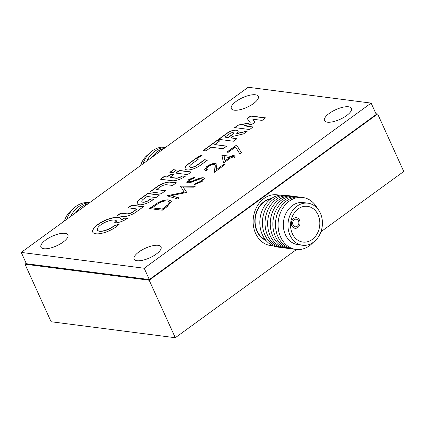 <?xml version="1.0" encoding="UTF-8"?>
<svg xmlns="http://www.w3.org/2000/svg" width="425" height="425" viewBox="0 0 425 425"><rect width="100%" height="100%" fill="white"/><g stroke="black" fill="none" stroke-linecap="round" stroke-linejoin="round"><path stroke-width="0.64" d="M279.273 195.234A25.564 20.682 97.3 0 0 257.603 205.477A25.564 20.682 97.3 0 0 255.622 233.479A25.564 20.682 97.3 0 0 272.776 245.671M26.207 263.335L25.006 264.207L51.101 321.741L175.286 337.737L296.533 249.502M25.006 264.207L149.186 280.203L175.286 337.737M320.949 231.737L403.75 171.482L377.65 113.948L375.955 113.73M149.186 280.203L377.65 113.948M307.902 203.171L303.264 202.571A21.213 17.165 97.3 0 0 286.498 212.325A21.213 17.165 97.3 0 0 285.388 234.648A21.213 17.165 97.3 0 0 297.845 244.651L302.483 245.252A21.213 17.165 97.3 0 0 319.255 235.498A21.213 17.165 97.3 0 0 320.365 213.169A21.213 17.165 97.3 0 0 307.902 203.171A21.213 17.165 97.3 0 0 291.136 212.92A21.213 17.165 97.3 0 0 290.025 235.248A21.213 17.165 97.3 0 0 302.483 245.252M317.496 208.601A26.201 21.197 97.3 0 0 288.724 201.562A26.201 21.197 97.3 0 0 280.622 237.092A26.201 21.197 97.3 0 0 313.14 242.431M301.394 197.354A26.201 21.197 97.3 0 0 279.777 208.5A26.201 21.197 97.3 0 0 278.014 236.757A26.201 21.197 97.3 0 0 294.711 249.225M298.786 197.019A26.201 21.197 97.3 0 0 277.169 208.165A26.201 21.197 97.3 0 0 275.405 236.417A26.201 21.197 97.3 0 0 292.108 248.891M296.177 196.679A26.201 21.197 97.3 0 0 274.561 207.83A26.201 21.197 97.3 0 0 272.802 236.082A26.201 21.197 97.3 0 0 289.499 248.556M293.569 196.345A26.201 21.197 97.3 0 0 271.952 207.496A26.201 21.197 97.3 0 0 270.194 235.748A26.201 21.197 97.3 0 0 286.891 248.221M290.96 196.01A26.201 21.197 97.3 0 0 269.344 207.161A26.201 21.197 97.3 0 0 267.585 235.413A26.201 21.197 97.3 0 0 284.283 247.881M288.357 195.675A26.201 21.197 97.3 0 0 266.735 206.821A26.201 21.197 97.3 0 0 264.977 235.078A26.201 21.197 97.3 0 0 281.674 247.547M285.749 195.341A26.201 21.197 97.3 0 0 264.127 206.486A26.201 21.197 97.3 0 0 262.368 234.738A26.201 21.197 97.3 0 0 279.066 247.212M270.773 198.98A21.303 17.234 97.3 0 0 257.178 231.072A21.303 17.234 97.3 0 0 265.503 239.891M271.341 198.571A21.622 17.494 97.3 0 0 256.95 231.237A21.622 17.494 97.3 0 0 265.949 240.438M292.31 233.585A18.02 14.578 97.3 0 0 302.892 242.08A18.02 14.578 97.3 0 0 317.135 233.798A18.02 14.578 97.3 0 0 318.075 214.832A18.02 14.578 97.3 0 0 307.498 206.337A18.02 14.578 97.3 0 0 293.25 214.62A18.02 14.578 97.3 0 0 292.31 233.585M294.275 219.73A3.836 3.103 97.3 0 0 292.687 223.837A3.836 3.103 97.3 0 0 295.269 226.796A3.836 3.103 97.3 0 0 297.234 226.254A3.836 3.103 97.3 0 0 298.828 222.153A3.836 3.103 97.3 0 0 296.246 219.194A3.836 3.103 97.3 0 0 294.275 219.73M297.813 227.524A5.323 4.308 97.3 0 0 300.023 221.823A5.323 4.308 97.3 0 0 296.438 217.712A5.323 4.308 97.3 0 0 293.702 218.466A5.323 4.308 97.3 0 0 291.492 224.166A5.323 4.308 97.3 0 0 295.078 228.278A5.323 4.308 97.3 0 0 297.813 227.524M296.438 217.712L296.31 217.696A5.323 4.308 97.3 0 0 293.579 218.45A5.323 4.308 97.3 0 0 291.364 224.15A5.323 4.308 97.3 0 0 294.95 228.262L295.078 228.278M140.51 165.623A21.213 17.165 -82.7 0 1 148.553 154.227M142.885 163.896A26.201 21.197 -82.7 0 1 165.792 147.225M146.837 161.022A26.201 21.197 -82.7 0 1 165.532 147.417M151.741 157.452A26.201 21.197 -82.7 0 1 164.316 148.298M64.356 221.042A21.213 17.165 -82.7 0 1 72.399 209.647M66.73 219.316A26.201 21.197 -82.7 0 1 89.638 202.645M70.683 216.437A26.201 21.197 -82.7 0 1 89.377 202.837M75.586 212.867A26.201 21.197 -82.7 0 1 88.161 203.718M246.404 131.824L246.404 131.824A59.606 21.282 -24.4 0 0 247.015 131.373A221.027 78.907 -24.4 0 0 247.488 131.022L245.9 131.368A729.449 260.419 -24.4 0 0 244.163 131.766A1424.026 508.385 -24.4 0 0 242.107 132.239A3410.083 1217.423 155.6 0 1 240.056 132.712A1725.25 615.926 155.6 0 1 238.324 133.11L236.9 133.333A28.608 10.211 -24.4 0 0 237.166 133.052A17.462 6.237 -24.4 0 0 237.421 132.77A5.679 2.029 -24.4 0 0 237.602 132.558A6.253 2.231 -24.4 0 0 237.947 132.037A6.641 2.369 -24.4 0 0 238.133 131.553A6.688 2.391 -24.4 0 0 238.165 131.118A6.471 2.311 -24.4 0 0 238.096 130.879A6.471 2.311 -24.4 0 0 238.027 130.757A6.327 2.258 -24.4 0 0 237.718 130.475A8.803 3.145 -24.4 0 0 237.23 130.252A9.61 3.432 -24.4 0 0 236.592 130.098A9.982 3.565 -24.4 0 0 235.827 130.029A8.399 3.002 -24.4 0 0 233.893 130.183A6.141 2.194 -24.4 0 0 231.768 130.746A6.46 2.306 -24.4 0 0 229.527 131.713A9.924 3.543 -24.4 0 0 227.242 133.036A4.393 1.567 -24.4 0 0 226.923 133.259A313.554 111.94 -24.4 0 0 225.887 134.002A295.178 105.379 -24.4 0 0 224.528 134.985A941.269 336.037 -24.4 0 0 222.705 136.308L218.572 139.32L233.479 141.222L236.98 138.672L230.897 137.87L233.017 136.335L243.498 133.928L245.512 132.472A253.332 90.44 -24.4 0 0 246.404 131.824M250.336 122.921L248.418 123.107A2353.942 840.374 155.6 0 1 246.473 123.478A4545.072 1622.618 155.6 0 1 244.178 123.909L238.212 125.04L234.68 127.596L249.581 129.519L253.05 126.979L243.854 125.763L252.168 124.19L254.968 122.166L252.801 119.218L262.108 120.402L265.577 117.863L250.708 115.929L247.18 118.501L248.742 120.62A1459.918 521.199 155.6 0 1 249.464 121.614A263.877 94.207 155.6 0 1 249.916 122.251A1240.161 442.744 155.6 0 1 250.256 122.74L248.498 123.293A2353.942 840.374 155.6 0 1 246.553 123.659A4545.072 1622.618 155.6 0 1 244.263 124.095L238.298 125.221L234.961 127.633M152.899 199.84A18.588 6.635 -24.4 0 0 153.133 199.67L153.786 199.182L150.854 198.788L149.871 199.484A43.377 15.486 155.6 0 1 149.425 199.803A17.452 6.232 155.6 0 1 149.063 200.053A11.512 4.107 155.6 0 1 148.782 200.244A1.812 0.648 155.6 0 1 148.596 200.356A5.594 1.997 155.6 0 1 147.385 201.004A4.951 1.769 155.6 0 1 146.147 201.519A4.877 1.742 155.6 0 1 144.936 201.88A5.275 1.886 155.6 0 1 143.815 202.077A3.363 1.201 155.6 0 1 143.453 202.093A7.448 2.656 155.6 0 1 143.055 202.082A7.538 2.693 155.6 0 1 142.688 202.04A3.809 1.36 155.6 0 1 142.417 201.976A4.925 1.758 155.6 0 1 141.929 201.641A4.957 1.769 155.6 0 1 141.865 201.54A4.957 1.769 155.6 0 1 141.817 201.126A5.1 1.822 155.6 0 1 142.104 200.457A5.53 1.976 155.6 0 1 142.763 199.686A2.46 0.877 155.6 0 1 142.975 199.506A6.077 2.167 155.6 0 1 143.268 199.272A25.022 8.936 155.6 0 1 143.788 198.884A604.446 215.788 155.6 0 1 145.058 197.954L147.108 196.451L155.996 197.593L159.614 194.942L147.788 193.423L143.995 196.18A647.774 231.258 -24.4 0 0 142.518 197.253A390.123 139.278 -24.4 0 0 141.222 198.199A698.27 249.284 -24.4 0 0 140.123 199.006A4.133 1.477 -24.4 0 0 139.883 199.187A10.025 3.581 -24.4 0 0 137.992 201.041A10.301 3.676 -24.4 0 0 137.132 202.709A10.248 3.655 -24.4 0 0 137.222 203.66A10.248 3.655 -24.4 0 0 137.424 203.973A9.828 3.506 -24.4 0 0 138.821 204.669A10.567 3.772 -24.4 0 0 140.569 204.776A10.067 3.591 -24.4 0 0 142.72 204.494A10.003 3.57 -24.4 0 0 145.137 203.851A10.312 3.682 -24.4 0 0 147.672 202.879A10.003 3.57 -24.4 0 0 149.09 202.21A9.462 3.379 -24.4 0 0 150.423 201.477A10.992 3.926 -24.4 0 0 151.746 200.648A18.588 6.635 -24.4 0 0 152.899 199.84M200.802 156.076L200.797 156.081A132.058 47.143 155.6 0 1 200.542 156.124A23.428 8.362 155.6 0 1 200.271 156.161A45.618 16.288 155.6 0 1 199.947 156.203L198.873 156.48A3.299 1.179 -24.4 0 0 198.799 156.528A35.742 12.761 -24.4 0 0 199.059 156.565A63.638 22.716 -24.4 0 0 199.357 156.597L200.127 156.687L200.467 156.437L199.452 156.278L201.296 155.853L200.669 155.359L202.146 155.221L200.313 155.189A1.232 0.441 -24.4 0 0 200.148 155.316L200.106 155.385A0.887 0.319 -24.4 0 0 200.111 155.401A0.887 0.319 -24.4 0 0 200.148 155.449A144.92 51.738 -24.4 0 0 200.451 155.678A31.854 11.374 155.6 0 1 200.558 155.757A16.4 5.854 155.6 0 1 200.648 155.826A77.334 27.609 155.6 0 1 200.722 155.895L200.717 155.901A132.058 47.143 155.6 0 1 200.457 155.943A23.428 8.362 155.6 0 1 200.186 155.98A45.618 16.288 155.6 0 1 199.867 156.023L198.788 156.299A3.299 1.179 -24.4 0 0 198.677 156.379L198.587 156.501A94.074 33.586 -24.4 0 0 198.804 156.528M116.179 226.801A17.058 6.088 -24.4 0 0 116.28 226.727A17.335 6.189 -24.4 0 0 117.396 225.866A15.141 5.403 -24.4 0 0 118.373 225.032A8.59 3.065 -24.4 0 0 118.554 224.867A35.461 12.66 -24.4 0 0 118.809 224.628A38.866 13.876 -24.4 0 0 119.053 224.389A4.006 1.429 -24.4 0 0 119.175 224.262L119.165 224.257A1.45 0.521 -24.4 0 0 119.053 224.278A2.343 0.834 -24.4 0 0 118.883 224.326A8.952 3.198 -24.4 0 0 118.639 224.395A11.932 4.261 155.6 0 1 117.746 224.644A18.657 6.662 155.6 0 1 116.763 224.883A18.546 6.619 155.6 0 1 115.812 225.091A11.422 4.08 155.6 0 1 114.994 225.234A11.119 3.968 -24.4 0 0 114.867 225.255A6.906 2.465 -24.4 0 0 114.75 225.277A10.274 3.666 -24.4 0 0 114.654 225.292L114.601 225.314A4.091 1.461 -24.4 0 0 114.516 225.377A2.832 1.009 -24.4 0 0 114.426 225.452A4.988 1.78 -24.4 0 0 114.32 225.537A3.49 1.243 155.6 0 1 114.182 225.654A15.661 5.589 155.6 0 1 113.969 225.829A17.483 6.242 155.6 0 1 113.725 226.015A14.912 5.323 155.6 0 1 113.491 226.201A10.758 3.841 155.6 0 1 113.172 226.435A10.758 3.841 155.6 0 1 112.551 226.87A9.961 3.554 155.6 0 1 111.547 227.508A10.067 3.597 155.6 0 1 110.468 228.124A11.289 4.032 155.6 0 1 109.31 228.719A12.134 4.33 155.6 0 1 108.524 229.091A9.207 3.288 155.6 0 1 107.78 229.41A9.228 3.294 155.6 0 1 107.031 229.712A12.277 4.383 155.6 0 1 106.229 230.005A10.864 3.878 155.6 0 1 104.608 230.515A10.413 3.719 155.6 0 1 103.078 230.887A10.455 3.735 155.6 0 1 101.649 231.104A11.061 3.947 155.6 0 1 100.353 231.179A7.342 2.619 155.6 0 1 99.843 231.152A15.688 5.599 155.6 0 1 99.28 231.083A15.587 5.562 155.6 0 1 98.765 230.977A6.784 2.422 155.6 0 1 98.403 230.86A11.533 4.117 155.6 0 1 97.819 230.52A10.588 3.783 155.6 0 1 97.442 230.084A10.418 3.719 155.6 0 1 97.389 229.978A10.418 3.719 155.6 0 1 97.277 229.558A10.705 3.82 155.6 0 1 97.314 228.942A10.62 3.793 155.6 0 1 97.856 227.742A10.545 3.767 155.6 0 1 98.961 226.413A10.593 3.783 155.6 0 1 100.56 225.038A10.822 3.862 155.6 0 1 102.568 223.683A10.216 3.644 155.6 0 1 104.343 222.7A10.721 3.825 155.6 0 1 106.245 221.823A10.827 3.868 155.6 0 1 108.189 221.085A10.689 3.814 155.6 0 1 110.086 220.527A7.581 2.704 155.6 0 1 110.612 220.405A13.552 4.84 155.6 0 1 111.207 220.288A13.876 4.957 155.6 0 1 111.796 220.187A9.079 3.241 155.6 0 1 112.312 220.113A10.503 3.751 155.6 0 1 113.762 220.028A10.593 3.783 155.6 0 1 114.973 220.139A10.63 3.798 155.6 0 1 115.908 220.447A10.689 3.814 155.6 0 1 116.535 220.936L114.553 222.812A4.362 1.557 -24.4 0 0 114.814 222.833A13.696 4.887 -24.4 0 0 115.191 222.843A14.439 5.153 -24.4 0 0 115.6 222.838A8.681 3.103 -24.4 0 0 115.972 222.817A10.343 3.692 -24.4 0 0 117.72 222.583A10.072 3.597 -24.4 0 0 119.637 222.116A10.062 3.591 -24.4 0 0 121.651 221.43A10.285 3.671 -24.4 0 0 123.67 220.559A10.742 3.836 -24.4 0 0 124.61 220.086A9.393 3.352 -24.4 0 0 125.492 219.603A9.972 3.559 -24.4 0 0 126.353 219.082A13.908 4.967 -24.4 0 0 127.24 218.503L127.59 218.264L124.472 217.967A12.968 4.633 -24.4 0 0 124.397 218.014L124.27 218.094A101.75 36.327 -24.4 0 0 124.127 218.19A103.588 36.98 -24.4 0 0 123.983 218.28A3.958 1.413 155.6 0 1 123.478 218.588A5.78 2.061 155.6 0 1 122.889 218.902A5.615 2.008 155.6 0 1 122.288 219.194A3.262 1.163 155.6 0 1 121.752 219.417L121.454 219.358A15.459 5.52 -24.4 0 0 121.359 219.103A15.459 5.52 -24.4 0 0 120.817 218.386A15.783 5.637 -24.4 0 0 119.59 217.712A15.831 5.652 -24.4 0 0 117.826 217.377A15.661 5.594 -24.4 0 0 115.605 217.387A14.917 5.323 -24.4 0 0 114.341 217.531A16.336 5.833 -24.4 0 0 112.965 217.77A16.448 5.87 -24.4 0 0 111.525 218.094A15.428 5.509 -24.4 0 0 110.054 218.492A10.965 3.915 -24.4 0 0 109.406 218.694A23.364 8.341 -24.4 0 0 108.619 218.955A23.317 8.325 -24.4 0 0 107.828 219.231A10.715 3.825 -24.4 0 0 107.18 219.47A16.331 5.828 -24.4 0 0 105.071 220.341A15.619 5.578 -24.4 0 0 103.025 221.308A15.555 5.552 -24.4 0 0 101.065 222.365A16.001 5.711 -24.4 0 0 99.216 223.497A9.148 3.267 -24.4 0 0 98.637 223.89A31.678 11.31 -24.4 0 0 97.872 224.442A31.684 11.31 -24.4 0 0 97.134 224.99A8.76 3.129 -24.4 0 0 96.624 225.388A16.118 5.753 -24.4 0 0 95.131 226.727A15.534 5.546 -24.4 0 0 93.957 228.028A15.502 5.536 -24.4 0 0 93.128 229.261A15.975 5.706 -24.4 0 0 92.661 230.408A16.081 5.743 -24.4 0 0 92.57 231.503A15.608 5.573 -24.4 0 0 92.74 232.108A15.608 5.573 -24.4 0 0 92.91 232.406A15.539 5.546 -24.4 0 0 93.665 233.113A15.768 5.631 -24.4 0 0 94.828 233.591A10.471 3.74 -24.4 0 0 95.248 233.686A26.382 9.419 -24.4 0 0 95.822 233.771A26.308 9.393 -24.4 0 0 96.422 233.835A9.934 3.549 -24.4 0 0 96.921 233.867A16.134 5.759 -24.4 0 0 98.812 233.787A15.401 5.498 -24.4 0 0 100.911 233.484A15.401 5.498 -24.4 0 0 103.185 232.953A16.123 5.759 -24.4 0 0 105.591 232.209A17.058 6.088 -24.4 0 0 106.797 231.779A14.917 5.328 -24.4 0 0 107.966 231.317A14.774 5.275 -24.4 0 0 109.124 230.817A16.309 5.823 -24.4 0 0 110.298 230.27A18.891 6.747 -24.4 0 0 111.26 229.798A14.269 5.095 -24.4 0 0 112.136 229.335A14.014 5.004 -24.4 0 0 112.986 228.863A17.468 6.237 -24.4 0 0 113.852 228.352A13.866 4.951 -24.4 0 0 115.074 227.572A17.058 6.088 -24.4 0 0 116.179 226.801M118.92 224.517A8.952 3.198 -24.4 0 0 118.724 224.575A11.932 4.261 155.6 0 1 117.826 224.825A18.657 6.662 155.6 0 1 116.848 225.064A18.546 6.619 155.6 0 1 115.892 225.271A11.422 4.08 155.6 0 1 115.074 225.415A11.119 3.968 -24.4 0 0 114.947 225.436A6.906 2.465 -24.4 0 0 114.835 225.457A10.274 3.666 -24.4 0 0 114.734 225.473L114.681 225.494A4.091 1.461 -24.4 0 0 114.601 225.558A2.832 1.009 -24.4 0 0 114.506 225.633A4.988 1.78 -24.4 0 0 114.405 225.723A3.49 1.243 155.6 0 1 114.267 225.834A15.661 5.589 155.6 0 1 114.049 226.01A17.483 6.242 155.6 0 1 113.81 226.196A14.912 5.323 155.6 0 1 113.571 226.382A10.758 3.841 155.6 0 1 113.257 226.615A10.758 3.841 155.6 0 1 112.63 227.051A9.961 3.554 155.6 0 1 111.632 227.694A10.067 3.597 155.6 0 1 110.553 228.305A11.289 4.032 155.6 0 1 109.39 228.9A12.134 4.33 155.6 0 1 108.603 229.272A9.207 3.288 155.6 0 1 107.865 229.596A9.228 3.294 155.6 0 1 107.116 229.893A12.277 4.383 155.6 0 1 106.308 230.185A10.864 3.878 155.6 0 1 104.693 230.695A10.413 3.719 155.6 0 1 103.158 231.067A10.455 3.735 155.6 0 1 101.734 231.285A11.061 3.947 155.6 0 1 100.438 231.359A7.342 2.619 155.6 0 1 99.928 231.333A15.688 5.599 155.6 0 1 99.365 231.264A15.587 5.562 155.6 0 1 98.85 231.157A6.784 2.422 155.6 0 1 98.483 231.041A11.533 4.117 155.6 0 1 97.904 230.701A10.588 3.783 155.6 0 1 97.527 230.265A10.418 3.719 155.6 0 1 97.474 230.159A10.418 3.719 155.6 0 1 97.431 230.068M329.322 113.369A14.806 5.286 -24.4 0 0 324.472 120.594A14.806 5.286 -24.4 0 0 346.582 115.589A14.806 5.286 -24.4 0 0 351.433 108.364A14.806 5.286 -24.4 0 0 329.322 113.369M45.799 239.918A14.806 5.286 -24.4 0 0 40.949 247.143A14.806 5.286 -24.4 0 0 63.059 242.138A14.806 5.286 -24.4 0 0 67.91 234.913A14.806 5.286 -24.4 0 0 45.799 239.918M236.183 101.373A14.806 5.286 -24.4 0 0 231.333 108.598A14.806 5.286 -24.4 0 0 253.449 103.594A14.806 5.286 -24.4 0 0 258.299 96.369A14.806 5.286 -24.4 0 0 236.183 101.373M138.938 251.913A14.806 5.286 -24.4 0 0 134.082 259.138A14.806 5.286 -24.4 0 0 156.198 254.134A14.806 5.286 -24.4 0 0 161.048 246.909A14.806 5.286 -24.4 0 0 138.938 251.913M236.741 133.471L238.324 133.11M117.194 215.719L120.275 216.113A3448.684 1231.204 -24.4 0 0 123.154 216.479A8.542 3.049 -24.4 0 0 123.67 216.516A10.338 3.692 -24.4 0 0 126.225 216.298A10.057 3.591 -24.4 0 0 129.211 215.518A10.147 3.623 -24.4 0 0 132.334 214.248A10.678 3.814 -24.4 0 0 135.283 212.617A3.586 1.28 -24.4 0 0 135.612 212.394A106.186 37.91 -24.4 0 0 136.414 211.82A178.898 63.867 -24.4 0 0 137.615 210.954A1221.748 436.172 -24.4 0 0 139.586 209.52L143.507 206.667L131.681 205.142L128.026 207.804L136.871 208.957L134.831 210.433A421.759 150.572 155.6 0 1 133.684 211.257A34.239 12.224 155.6 0 1 133.089 211.682A11.178 3.99 155.6 0 1 132.717 211.937A2.263 0.807 155.6 0 1 132.451 212.107A5.18 1.849 155.6 0 1 131.235 212.744A5.281 1.886 155.6 0 1 129.949 213.27A5.143 1.838 155.6 0 1 128.701 213.637A4.638 1.657 155.6 0 1 127.612 213.812A3.99 1.424 155.6 0 1 127.181 213.823A13.223 4.723 155.6 0 1 126.65 213.786A53.63 19.146 155.6 0 1 125.8 213.69A1221.567 436.108 155.6 0 1 123.829 213.44L120.79 213.053L118.989 214.365A183.658 65.567 -24.4 0 0 118.299 214.864A95.418 34.064 -24.4 0 0 117.714 215.294A692.474 247.217 -24.4 0 0 117.199 215.677L117.22 215.725M159.869 187.175A69.61 24.852 155.6 0 1 160.4 186.798A3.543 1.264 155.6 0 1 160.645 186.628A5.206 1.859 155.6 0 1 161.914 185.906A4.951 1.769 155.6 0 1 163.269 185.316A5.01 1.79 155.6 0 1 164.618 184.891A5.451 1.944 155.6 0 1 165.872 184.673L172.672 185.438L176.333 182.792L172.97 182.373A1990.812 710.733 -24.4 0 0 170.51 182.07A30.292 10.816 -24.4 0 0 169.74 181.99A6.285 2.242 -24.4 0 0 169.208 181.974A9.382 3.352 -24.4 0 0 168.56 182.012A10.025 3.581 -24.4 0 0 166.281 182.399A10.343 3.692 -24.4 0 0 163.752 183.159A10.301 3.676 -24.4 0 0 161.187 184.222A9.86 3.517 -24.4 0 0 158.791 185.512A8.027 2.863 -24.4 0 0 158.121 185.938A16.729 5.971 -24.4 0 0 157.362 186.458A58.23 20.788 -24.4 0 0 156.182 187.298A989.538 353.271 -24.4 0 0 153.68 189.12L149.961 191.824L161.819 193.354L165.474 190.692L156.597 189.55L158.435 188.211A146.901 52.445 155.6 0 1 159.205 187.653A77.44 27.646 155.6 0 1 159.869 187.175M175.759 173.087L177.501 173.32A2103.213 750.858 -24.4 0 0 179.408 173.565A4104.034 1465.166 -24.4 0 0 181.672 173.857L187.563 174.606L191.218 171.96L179.355 170.436L177.544 171.753A296.055 105.692 -24.4 0 0 176.625 172.423A33.373 11.916 -24.4 0 0 176.115 172.8A43.903 15.672 -24.4 0 0 175.769 173.055L175.759 173.087M187.754 164.353A9.419 3.363 -24.4 0 0 186.639 165.341A10.423 3.719 -24.4 0 0 185.778 166.324A10.551 3.767 -24.4 0 0 185.21 167.248A9.982 3.565 -24.4 0 0 184.976 168.072A9.61 3.432 -24.4 0 0 185.008 168.56A10.891 3.889 -24.4 0 0 185.093 168.805A10.891 3.889 -24.4 0 0 185.199 168.996A10.79 3.852 -24.4 0 0 185.534 169.357A9.153 3.267 -24.4 0 0 186.001 169.628A11.039 3.942 -24.4 0 0 186.278 169.729A8.171 2.917 -24.4 0 0 186.559 169.809A8.829 3.15 -24.4 0 0 186.883 169.867A15.146 5.408 -24.4 0 0 187.287 169.915A11.682 4.17 -24.4 0 0 188.009 169.952A9.015 3.219 -24.4 0 0 188.758 169.926A8.936 3.188 -24.4 0 0 189.571 169.835A11.262 4.022 -24.4 0 0 190.49 169.681A11.953 4.266 -24.4 0 0 191.176 169.532A7.767 2.773 -24.4 0 0 191.813 169.373A8.277 2.954 -24.4 0 0 192.482 169.177A15.374 5.488 -24.4 0 0 193.274 168.916A10.625 3.793 -24.4 0 0 194.979 168.279A9.6 3.427 -24.4 0 0 196.621 167.54A9.685 3.458 -24.4 0 0 198.193 166.701A11.039 3.942 -24.4 0 0 199.692 165.766A7.379 2.635 -24.4 0 0 200.058 165.511A310.277 110.771 -24.4 0 0 201.073 164.778A290.881 103.849 -24.4 0 0 202.343 163.864A606.608 216.564 -24.4 0 0 203.862 162.759L207.512 160.103L204.537 159.72L196.318 165.612A5.865 2.093 155.6 0 1 195.112 166.233A4.834 1.727 155.6 0 1 193.917 166.717A4.76 1.7 155.6 0 1 192.753 167.057A5.514 1.966 155.6 0 1 191.654 167.243A3.676 1.312 155.6 0 1 191.298 167.259A6.614 2.359 155.6 0 1 190.926 167.248A6.619 2.364 155.6 0 1 190.586 167.216A3.697 1.323 155.6 0 1 190.331 167.153A5.089 1.817 155.6 0 1 189.789 166.775A5.052 1.801 155.6 0 1 189.747 166.701A5.052 1.801 155.6 0 1 189.72 166.17A5.052 1.806 155.6 0 1 190.134 165.399A5.1 1.822 155.6 0 1 190.995 164.549A3.756 1.339 155.6 0 1 191.261 164.342A222.19 79.321 155.6 0 1 192.148 163.683A225.994 80.681 155.6 0 1 193.338 162.812A756.277 269.997 155.6 0 1 194.969 161.627L198.634 158.961L195.654 158.573L191.877 161.325A641.585 229.048 -24.4 0 0 190.405 162.398A392.817 140.239 -24.4 0 0 189.109 163.349A651.281 232.512 -24.4 0 0 188.015 164.156A4.951 1.769 -24.4 0 0 187.754 164.353L187.834 164.533A9.419 3.363 -24.4 0 0 186.724 165.522A10.423 3.719 -24.4 0 0 185.863 166.504A10.551 3.767 -24.4 0 0 185.295 167.434A9.982 3.565 -24.4 0 0 185.056 168.258A9.61 3.432 -24.4 0 0 185.087 168.741A10.891 3.889 -24.4 0 0 185.135 168.89M202.194 181.448L194.538 184.599L195.224 183.536L200.866 181.278L202.459 179.122L201.779 178.734L199.941 178.983L190.66 182.468L187.802 182.856L186.788 182.32L188.695 179.626L195.112 176.832L194.618 177.868L189.863 179.913L188.652 181.544L189.173 181.815L191.893 181.268L195.309 179.881C198.347 178.489 200.982 177.762 203.224 177.703L204.34 178.298L202.194 181.448M223.545 163.072L221.924 155.444L222.211 155.237L231.168 156.389L232.996 155.056L234.324 155.226L232.496 156.559L235.477 156.942L234.053 157.978L231.072 157.595L223.545 163.072M169.862 172.3L169.857 172.327A692.474 247.217 -24.4 0 0 170.276 172.391A95.418 34.064 -24.4 0 0 170.749 172.454A183.658 65.567 -24.4 0 0 171.312 172.529L172.784 172.72L176.439 170.058L173.458 169.676L171.652 170.988A183.658 65.567 -24.4 0 0 170.962 171.493A95.418 34.064 -24.4 0 0 170.383 171.918A692.474 247.217 -24.4 0 0 169.862 172.3L169.878 172.332M170.972 180.572A92.692 33.092 -24.4 0 0 172.327 180.726A14.742 5.265 -24.4 0 0 173.129 180.774A7.708 2.752 -24.4 0 0 173.889 180.752A10.45 3.729 -24.4 0 0 174.983 180.625A9.541 3.405 -24.4 0 0 176.136 180.402A9.695 3.464 -24.4 0 0 177.363 180.078A11.236 4.011 -24.4 0 0 178.675 179.653A10.561 3.772 -24.4 0 0 180.354 179.005A9.477 3.384 -24.4 0 0 181.969 178.256A9.844 3.512 -24.4 0 0 183.52 177.406A12.399 4.425 -24.4 0 0 185.04 176.444L185.39 176.2L182.272 175.907A3.209 1.147 -24.4 0 0 182.203 175.95A14.137 5.047 -24.4 0 0 182.102 176.019A15.741 5.621 -24.4 0 0 181.985 176.093A13.249 4.728 -24.4 0 0 181.879 176.163A3.91 1.397 155.6 0 1 181.14 176.609A5.467 1.95 155.6 0 1 180.264 177.044A5.583 1.992 155.6 0 1 179.35 177.432A4.383 1.562 155.6 0 1 178.489 177.724A4.022 1.434 155.6 0 1 178.048 177.841A7.512 2.683 155.6 0 1 177.549 177.953A7.528 2.688 155.6 0 1 177.066 178.038A4.096 1.461 155.6 0 1 176.678 178.086A2.178 0.776 155.6 0 1 176.386 178.096A11.597 4.138 155.6 0 1 175.982 178.064A64.313 22.961 155.6 0 1 175.27 177.979A3245.183 1158.55 155.6 0 1 173.14 177.714L169.942 177.31L173.559 174.68L170.579 174.292L166.961 176.928L164.008 176.561L160.358 179.207L166.472 179.993A6622.94 2364.434 -24.4 0 0 170.972 180.572M167.168 206.651L162.254 210.226L149.318 208.563L158.02 202.629C162.419 200.441 166.069 199.543 168.969 199.941L171.413 201.184L167.168 206.651M21.25 252.407L144.192 268.244L371.131 103.1L248.189 87.263L21.25 252.407L26.387 263.734L149.329 279.565L376.268 114.426L371.131 103.1M196.568 157.909L199.134 157.409L197.837 157.223L198.162 156.761L196.568 157.909M203.15 150.54L206.008 150.891L211.108 147.193L223.157 148.745L226.738 146.126L214.726 144.564L219.789 140.877L216.936 140.51L203.15 150.54M228.14 152.341L226.817 152.166L236.576 145.063L241.506 152.841L239.727 153.664L235.498 146.986L228.14 152.341M208.096 166.643L206.375 169.092L207.405 169.702L205.982 170.738L204.462 169.915L206.842 166.419C209.945 164.31 212.824 163.312 215.48 163.428L216.883 164.188L216.394 169.692L223.778 164.321L225.107 164.491L214.327 172.337L215.193 165.054L214.157 164.475C212.272 164.448 210.253 165.171 208.096 166.643M179.148 197.938L177.714 198.98L166.871 195.787L184.238 192.243L180.365 185.969L195.41 186.102L193.981 187.143L183.154 187.048L186.734 192.413L171.333 195.633L179.148 197.938M144.192 268.244L149.329 279.565M149.6 208.601L158.02 202.629M158.105 202.81C162.499 200.621 166.148 199.729 169.049 200.127L168.969 199.941M169.049 200.127L171.456 201.275M168.459 204.537L169.426 201.917L167.54 200.977C165.081 200.674 162.042 201.477 158.424 203.384L152.15 207.878L162.435 209.201L168.459 204.537L169.463 202.008M152.07 207.697L162.35 209.02L168.38 204.356M198.953 157.553L197.837 157.223L197.466 157.505M219.592 141.02L217.016 140.691L203.432 150.577M226.541 146.269L214.726 144.564M227.099 152.203L236.576 145.063M236.661 145.244L241.48 152.851M121.396 219.194A15.459 5.52 -24.4 0 0 120.902 218.567A15.783 5.637 -24.4 0 0 119.669 217.892A15.831 5.652 -24.4 0 0 117.906 217.558A15.661 5.594 -24.4 0 0 115.685 217.573A14.917 5.323 -24.4 0 0 114.421 217.712A16.336 5.833 -24.4 0 0 113.05 217.951A16.448 5.87 -24.4 0 0 111.605 218.275A15.428 5.509 -24.4 0 0 110.133 218.673A10.965 3.915 -24.4 0 0 109.491 218.875A23.364 8.341 -24.4 0 0 108.699 219.135A23.317 8.325 -24.4 0 0 107.913 219.412A10.715 3.825 -24.4 0 0 107.259 219.651A16.331 5.828 -24.4 0 0 105.15 220.522A15.619 5.578 -24.4 0 0 103.105 221.489A15.555 5.552 -24.4 0 0 101.15 222.546A16.001 5.711 -24.4 0 0 99.301 223.678A9.148 3.267 -24.4 0 0 98.722 224.076A31.678 11.31 -24.4 0 0 97.957 224.623A31.684 11.31 -24.4 0 0 97.213 225.17A8.76 3.129 -24.4 0 0 96.709 225.569A16.118 5.753 -24.4 0 0 95.211 226.907A15.534 5.546 -24.4 0 0 94.042 228.209A15.502 5.536 -24.4 0 0 93.213 229.442A15.975 5.706 -24.4 0 0 92.746 230.594A16.081 5.743 -24.4 0 0 92.65 231.683A15.608 5.573 -24.4 0 0 92.783 232.199M127.378 218.407L124.557 218.147A12.968 4.633 -24.4 0 0 124.477 218.195L124.355 218.28A101.75 36.327 -24.4 0 0 124.212 218.37A103.588 36.98 -24.4 0 0 124.068 218.461A3.958 1.413 155.6 0 1 123.563 218.769A5.78 2.061 155.6 0 1 122.968 219.087A5.615 2.008 155.6 0 1 122.368 219.374A3.262 1.163 155.6 0 1 121.832 219.597L121.502 219.512M116.668 221.106L114.638 222.822M173.363 174.824L170.664 174.473L167.046 177.108L164.093 176.742L160.639 179.244M185.183 176.343L182.357 176.088A3.209 1.147 -24.4 0 0 182.282 176.131A14.137 5.047 -24.4 0 0 182.182 176.2A15.741 5.621 -24.4 0 0 182.07 176.274A13.249 4.728 -24.4 0 0 181.964 176.343A3.91 1.397 155.6 0 1 181.22 176.789A5.467 1.95 155.6 0 1 180.343 177.225A5.583 1.992 155.6 0 1 179.43 177.613A4.383 1.562 155.6 0 1 178.574 177.905A4.022 1.434 155.6 0 1 178.133 178.022A7.512 2.683 155.6 0 1 177.634 178.133A7.528 2.688 155.6 0 1 177.151 178.218A4.096 1.461 155.6 0 1 176.758 178.272A2.178 0.776 155.6 0 1 176.465 178.277A11.597 4.138 155.6 0 1 176.067 178.245A64.313 22.961 155.6 0 1 175.35 178.16A3245.183 1158.55 155.6 0 1 173.225 177.894L169.942 177.31M176.237 170.202L173.538 169.857L171.737 171.169A183.658 65.567 -24.4 0 0 171.047 171.673A95.418 34.064 -24.4 0 0 170.462 172.098A692.474 247.217 -24.4 0 0 170.101 172.364M223.582 163.046L221.924 155.444M222.004 155.624L222.211 155.237M222.296 155.417L231.168 156.389M231.248 156.57L232.996 155.056M233.081 155.237L234.127 155.369M235.28 157.085L232.496 156.559M225.016 160.863L229.824 157.606L224.124 156.697L225.016 160.863L229.744 157.425M206.423 169.182L207.241 169.819M204.51 170.005L206.842 166.419M206.922 166.6C210.03 164.491 212.909 163.498 215.56 163.609L215.48 163.428M215.56 163.609L216.92 164.284M223.778 164.321L216.394 169.692M223.863 164.502L224.905 164.634M214.45 172.247L215.124 167.168M215.204 167.349L215.225 165.15M194.772 184.546L195.224 183.536M195.309 183.717L200.866 181.278M200.945 181.459L202.491 179.212M186.835 182.41L188.695 179.626M188.774 179.807L195.192 177.012M188.711 181.624L189.173 181.815M189.258 181.996L191.893 181.268M191.972 181.448L195.309 179.881M195.394 180.062C198.433 178.67 201.067 177.942 203.304 177.884L203.224 177.703M203.304 177.884L204.372 178.394M167.158 195.824L184.238 192.243M180.269 186.283L180.365 185.969M180.45 186.15L195.165 186.283M186.708 192.435L183.154 187.048M178.994 198.05L171.333 195.633M201.944 155.364L200.393 155.369A1.232 0.441 -24.4 0 0 200.228 155.497L200.148 155.316M201.216 155.906L200.669 155.359M200.281 156.575L199.452 156.278M198.433 159.104L195.734 158.759L191.962 161.505A641.585 229.048 -24.4 0 0 190.49 162.584A392.817 140.239 -24.4 0 0 189.189 163.529A651.281 232.512 -24.4 0 0 188.094 164.337A4.951 1.769 -24.4 0 0 187.834 164.533M207.315 160.246L204.616 159.901L196.398 165.792A5.865 2.093 155.6 0 1 195.197 166.414A4.834 1.727 155.6 0 1 193.997 166.903A4.76 1.7 155.6 0 1 192.833 167.238A5.514 1.966 155.6 0 1 191.739 167.423A3.676 1.312 155.6 0 1 191.383 167.439A6.614 2.359 155.6 0 1 191.006 167.429A6.619 2.364 155.6 0 1 190.666 167.397A3.697 1.323 155.6 0 1 190.411 167.338A5.089 1.817 155.6 0 1 189.869 166.956A5.052 1.801 155.6 0 1 189.832 166.882A5.052 1.801 155.6 0 1 189.8 166.802M191.016 172.109L179.44 170.616L177.629 171.934A296.055 105.692 -24.4 0 0 176.71 172.603A33.373 11.916 -24.4 0 0 176.2 172.98A43.903 15.672 -24.4 0 0 176.003 173.124M165.277 190.836L156.597 189.55M176.131 182.941L173.055 182.553A1990.812 710.733 -24.4 0 0 170.595 182.251A30.292 10.816 -24.4 0 0 169.825 182.171A6.285 2.242 -24.4 0 0 169.293 182.155A9.382 3.352 -24.4 0 0 168.64 182.192A10.025 3.581 -24.4 0 0 166.366 182.58A10.343 3.692 -24.4 0 0 163.837 183.34A10.301 3.676 -24.4 0 0 161.266 184.402A9.86 3.517 -24.4 0 0 158.87 185.693A8.027 2.863 -24.4 0 0 158.201 186.118A16.729 5.971 -24.4 0 0 157.441 186.639A58.23 20.788 -24.4 0 0 156.267 187.478A989.538 353.271 -24.4 0 0 153.765 189.3L150.243 191.861M159.417 195.091L147.868 193.603L144.075 196.361A647.774 231.258 -24.4 0 0 142.598 197.434A390.123 139.278 -24.4 0 0 141.302 198.379A698.27 249.284 -24.4 0 0 140.208 199.187A4.133 1.477 -24.4 0 0 139.968 199.367A10.025 3.581 -24.4 0 0 138.072 201.222A10.301 3.676 -24.4 0 0 137.217 202.89A10.248 3.655 -24.4 0 0 137.264 203.745M142.008 201.827A4.957 1.769 155.6 0 1 141.95 201.721A4.957 1.769 155.6 0 1 141.918 201.625L142.008 201.827A4.925 1.758 155.6 0 0 142.502 202.157L142.417 201.976M153.595 199.325L150.933 198.969L149.956 199.665A43.377 15.486 155.6 0 1 149.504 199.984A17.452 6.232 155.6 0 1 149.148 200.233A11.512 4.107 155.6 0 1 148.862 200.425A1.812 0.648 155.6 0 1 148.681 200.542A5.594 1.997 155.6 0 1 147.47 201.184A4.951 1.769 155.6 0 1 146.227 201.7A4.877 1.742 155.6 0 1 145.021 202.061A5.275 1.886 155.6 0 1 143.894 202.258A3.363 1.201 155.6 0 1 143.533 202.279A7.448 2.656 155.6 0 1 143.135 202.263A7.538 2.693 155.6 0 1 142.768 202.22A3.809 1.36 155.6 0 1 142.502 202.157M136.871 208.957L134.916 210.614A421.759 150.572 155.6 0 1 133.763 211.438A34.239 12.224 155.6 0 1 133.174 211.863A11.178 3.99 155.6 0 1 132.797 212.123A2.263 0.807 155.6 0 1 132.536 212.288A5.18 1.849 155.6 0 1 131.314 212.925A5.281 1.886 155.6 0 1 130.029 213.451A5.143 1.838 155.6 0 1 128.786 213.817A4.638 1.657 155.6 0 1 127.691 213.993A3.99 1.424 155.6 0 1 127.261 214.003A13.223 4.723 155.6 0 1 126.735 213.966A53.63 19.146 155.6 0 1 125.885 213.871A1221.567 436.108 155.6 0 1 123.909 213.621L120.875 213.233L119.074 214.545A183.658 65.567 -24.4 0 0 118.378 215.05A95.418 34.064 -24.4 0 0 117.799 215.475A692.474 247.217 -24.4 0 0 117.422 215.751M143.31 206.81L131.761 205.323L128.302 207.841M265.381 118.007L250.792 116.115L247.292 118.66M254.936 122.188L252.801 119.218M252.854 127.123L243.854 125.763M236.783 138.816L230.897 137.87M238.127 130.974A6.471 2.311 -24.4 0 0 238.106 130.937A6.327 2.258 -24.4 0 0 237.803 130.656A8.803 3.145 -24.4 0 0 237.315 130.433A9.61 3.432 -24.4 0 0 236.672 130.278A9.982 3.565 -24.4 0 0 235.907 130.209A8.399 3.002 -24.4 0 0 233.973 130.363A6.141 2.194 -24.4 0 0 231.853 130.927A6.46 2.306 -24.4 0 0 229.606 131.893A9.924 3.543 -24.4 0 0 227.322 133.222A4.393 1.567 -24.4 0 0 227.003 133.439A313.554 111.94 -24.4 0 0 225.967 134.183A295.178 105.379 -24.4 0 0 224.607 135.166A941.269 336.037 -24.4 0 0 222.785 136.494L218.854 139.352M247.137 131.288L245.979 131.548A729.449 260.419 -24.4 0 0 244.248 131.947A1424.026 508.385 -24.4 0 0 242.192 132.419A3410.083 1217.423 155.6 0 1 240.136 132.892A1725.25 615.926 155.6 0 1 238.404 133.291M233.628 133.222A2.167 0.776 -24.4 0 0 233.601 133.121A2.167 0.776 -24.4 0 0 233.548 133.036A2.167 0.776 -24.4 0 0 233.522 132.935A2.167 0.776 -24.4 0 0 233.378 132.791A3.416 1.222 -24.4 0 0 232.932 132.653A3.655 1.307 -24.4 0 0 232.342 132.648A2.178 0.781 -24.4 0 0 231.694 132.759A2.098 0.749 -24.4 0 0 230.988 133.004A3.209 1.147 -24.4 0 0 230.217 133.376L224.968 137.11L228.108 137.514L230.467 135.787A657.868 234.866 -24.4 0 0 231.822 134.794A42.139 15.045 -24.4 0 0 232.459 134.321A13.005 4.643 -24.4 0 0 232.826 134.04A1.663 0.595 -24.4 0 0 233.017 133.875A3.432 1.227 -24.4 0 0 233.421 133.402A2.173 0.776 -24.4 0 0 233.548 133.036L233.628 133.222A2.173 0.776 -24.4 0 1 233.506 133.583L233.421 133.402M224.968 137.11L228.193 137.695L230.547 135.968A657.868 234.866 -24.4 0 0 231.901 134.975A42.139 15.045 -24.4 0 0 232.539 134.502A13.005 4.643 -24.4 0 0 232.911 134.22A1.663 0.595 -24.4 0 0 233.102 134.056A3.432 1.227 -24.4 0 0 233.506 133.583"/></g></svg>

